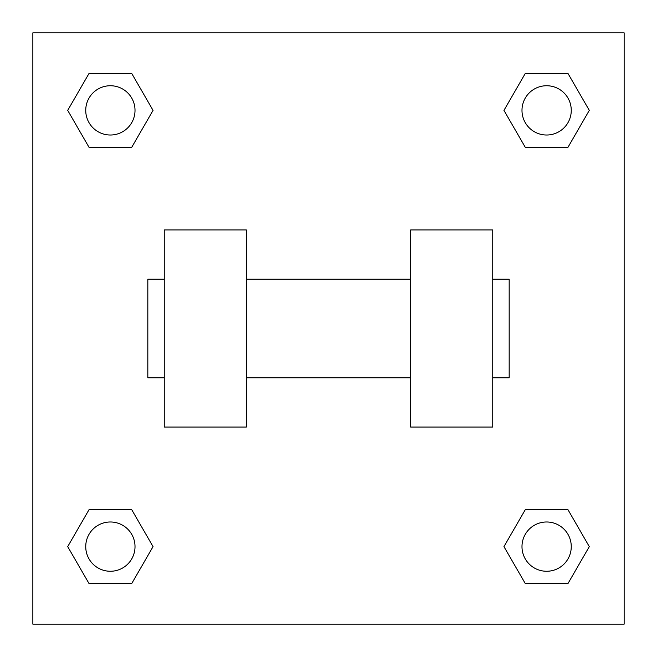 <?xml version="1.0" encoding="UTF-8"?>
<svg xmlns="http://www.w3.org/2000/svg" width="657" height="657" viewBox="0 0 657 657"><rect width="100%" height="100%" fill="white"/><g stroke="black" fill="none" stroke-linecap="round" stroke-linejoin="round"><path stroke-width="0.99" d="M153.048 110.376L131.712 147.332L89.04 147.332L67.704 110.376L89.04 73.42L131.712 73.42L153.048 110.376L131.712 147.332L116.026 147.332M116.026 509.668L131.712 509.668L153.048 546.624L131.712 583.58L89.04 583.58L67.704 546.624L89.04 509.668L131.712 509.668M540.974 147.332L525.288 147.332L503.952 110.376L525.288 73.42L567.96 73.42L589.296 110.376L567.96 147.332L525.288 147.332M503.952 546.624L525.288 509.668L567.96 509.668L589.296 546.624L567.96 583.58L525.288 583.58L503.952 546.624L525.288 509.668L540.974 509.668M525.288 509.668L567.96 509.668L525.288 509.668M567.96 583.58L525.288 583.58L567.96 583.58L589.296 546.624M571.262 546.624A24.638 24.638 0 0 0 534.305 525.288A24.638 24.638 0 0 0 534.305 567.96A24.638 24.638 0 0 0 571.262 546.624M131.712 583.58L89.04 583.58L131.712 583.58L153.048 546.624M135.014 546.624A24.638 24.638 0 0 0 98.057 525.288A24.638 24.638 0 0 0 98.057 567.96A24.638 24.638 0 0 0 135.014 546.624M525.288 73.42L567.96 73.42L525.288 73.42L503.952 110.376M571.262 110.376A24.638 24.638 0 0 0 534.305 89.04A24.638 24.638 0 0 0 534.305 131.712A24.638 24.638 0 0 0 571.262 110.376M89.04 73.42L131.712 73.42L89.04 73.42L67.704 110.376M131.712 147.332L89.04 147.332L131.712 147.332M135.014 110.376A24.638 24.638 0 0 0 98.057 89.04A24.638 24.638 0 0 0 98.057 131.712A24.638 24.638 0 0 0 135.014 110.376M624.15 32.85L624.15 624.15L32.85 624.15L32.85 32.85L624.15 32.85M67.704 546.624L89.04 509.668M589.296 110.376L567.96 147.332M410.625 229.95L410.625 427.05L492.75 427.05L492.75 229.95L410.625 229.95M246.375 427.05L246.375 229.95L164.25 229.95L164.25 427.05L246.375 427.05M492.75 377.775L509.175 377.775L509.175 279.225L492.75 279.225M164.25 279.225L147.825 279.225L147.825 377.775L164.25 377.775M410.625 279.225L246.375 279.225M410.625 377.775L246.375 377.775"/></g></svg>
